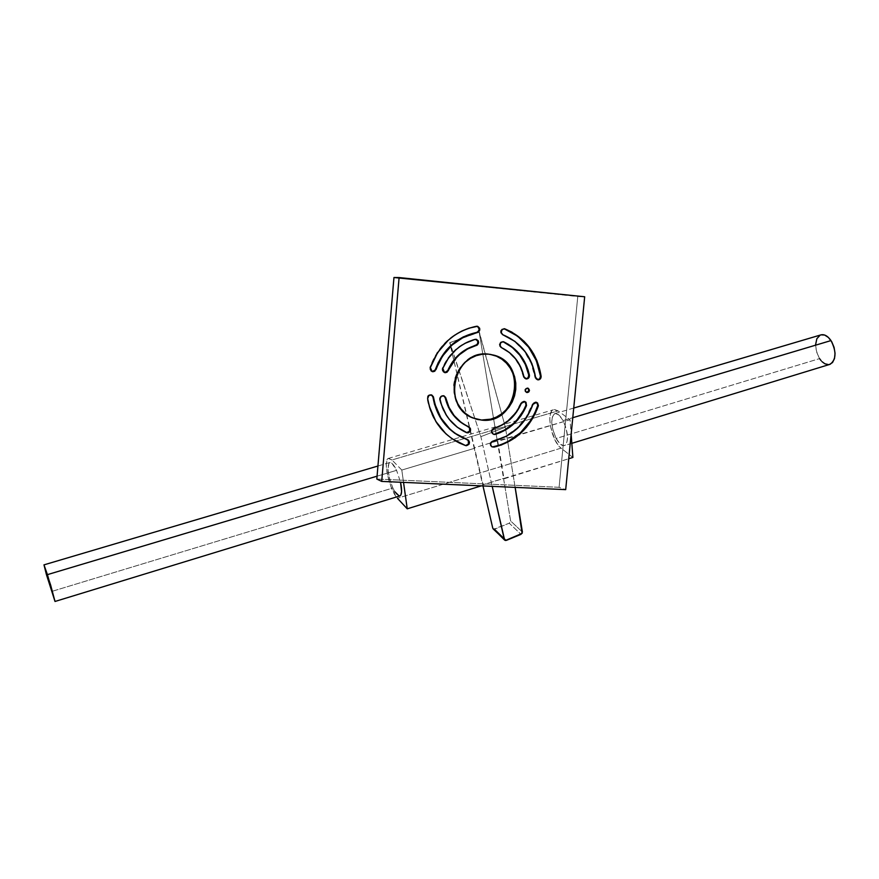 <?xml version="1.0" encoding="UTF-8"?>
<svg xmlns="http://www.w3.org/2000/svg" width="879" height="879" viewBox="0 0 879 879"><rect width="100%" height="100%" fill="white"/><g stroke="black" fill="none" stroke-linecap="round" stroke-linejoin="round"><path stroke-width="0.66" stroke-dasharray="4.39 3.3" d="M429.809 367.466L432.281 371.619L430.106 370.224L429.809 367.466C438.401 344.81 453.751 331.053 475.869 326.208L468.298 328.131L460.992 331.13L447.73 340.107L437.061 352.523L429.809 367.466M478.615 419.668L472.814 418.019L467.441 415.185L462.706 411.262L458.816 406.384L455.904 400.747L454.102 394.561L453.619 384.804L454.806 378.355L457.146 372.235L460.552 366.697L464.892 361.961L469.99 358.203L475.638 355.566L481.615 354.16L487.691 354.028C453.839 349.37 440.192 406.296 472.32 417.822L476.088 419.107M442.258 368.235L444.653 372.575L442.423 371.092L442.06 368.949L442.818 368.345L442.258 368.235C448.905 353.226 459.64 343.579 474.473 339.294L464.343 343.304L455.278 349.71L447.774 358.182L442.258 368.235M536.827 379.629L534.915 377.234C531.432 356.654 520.555 342.469 502.294 334.701L500.667 333.119L500.569 330.735L502.063 328.955L503.898 328.702C500.041 329.713 499.503 331.713 502.294 334.701L514.336 341.327L524.192 351.128L531.202 363.39L534.915 377.234L535.564 377.355L534.915 377.234L535.201 378.179L537.476 379.75M525.115 378.717L523.236 376.531C520.148 363.06 512.699 353.402 500.898 347.546L499.382 345.854L499.448 343.469L501.052 341.799L502.766 341.645C498.942 342.502 498.327 344.458 500.898 347.546L508.798 352.446L515.358 359.159L520.258 367.334L523.554 377.41L525.763 378.838M526.982 387.991L527.62 388.122L526.982 387.991C524.4 388.968 524.104 390.419 526.092 392.331L524.961 391.32L524.807 389.628L526.982 387.991M492.416 440.972C489.537 442.631 489.273 444.576 491.614 446.796L490.427 445.741L490.01 443.642L491.009 441.708L492.416 440.972C511.71 436.105 525.027 423.832 532.344 404.164L532.982 404.318L532.344 404.164L526.082 417.206L516.907 428.161L505.425 436.27L492.416 440.972M493.405 428.26C490.68 430.04 490.493 431.974 492.855 434.072L491.647 433.039L491.185 431.007L493.405 428.26C506.04 424.293 515.149 415.921 520.72 403.153L521.346 403.296L520.72 403.153L516.061 411.735L509.732 419.03L502.041 424.634L493.405 428.26M431.073 394.836C428.523 394.473 427.194 395.66 427.084 398.385L431.611 414.108L439.907 427.787L451.334 438.456L457.959 442.423L465.595 445.576L459.607 443.137M465.156 432.094C451.828 425.667 443.269 414.789 439.489 399.462L440.214 396.583L443.401 395.704C440.753 395.374 439.445 396.627 439.489 399.462L443.137 410.13L449.015 419.503L456.783 427.084L465.738 432.27M377.08 476.165L396.572 470.342C393.781 464.562 391.43 461.98 389.518 462.585C386.738 466.76 387.859 475.231 392.88 487.988L51.52 591.501L392.88 487.988L389.573 478.659L387.969 469.518L388.947 463.057L390.243 462.453L391.946 463.299L396.572 470.342L400.549 482.252L396.572 470.342L377.08 476.165M820.503 335.009C814.361 339.788 814.053 347.655 819.558 358.61L556.154 438.478C550.913 426.414 550.386 418.162 554.572 413.723C557.176 412.921 560.022 415.207 563.076 420.612L572.767 417.712L563.076 420.612L566.076 428.051L567.592 437.302L566.768 443.093L565.428 445.071L563.593 445.708L559.901 443.73L556.154 438.478L552.803 429.622L551.715 422.107L552.462 416.316L553.759 414.262L555.55 413.515L559.264 415.349L563.076 420.612C568.383 432.776 568.944 441.071 564.747 445.488C562.077 446.29 559.209 443.961 556.154 438.478L819.558 358.61C822.953 363.499 826.491 365.389 830.161 364.28M393.957 277.511L577.778 296.52L559.088 487.307L376.827 479.044L559.088 487.307L565.691 489.636L559.088 487.307L577.778 296.52L584.678 296.772L393.957 277.511M493.097 528.861L494.8 529.125L509.249 523.214L521.005 534.333L509.249 523.214L510.633 520.972L503.535 478.396L482.714 484.845L482.967 485.933L482.714 484.845L483.175 485.274L481.296 485.856L483.175 485.274L474.594 448.29L401.802 470.056L403.538 482.384L401.802 470.056L474.594 448.29L449.707 342.678L480.857 436.643L505.37 427.216L479.363 332.152L449.905 342.7L480.857 436.643L492.207 486.351L480.857 436.643L505.37 427.216L479.154 332.13L497.294 440.95L474.133 447.872L482.714 484.845L568.724 458.739L504.008 478.813L497.767 441.357L570.053 419.744L571.141 434.193L570.053 419.744L497.294 440.95L510.633 520.972L522.412 532.048L510.633 520.972L509.249 523.214L493.526 529.158M572.899 457.454L561.055 448.136L397.44 498.272L561.055 448.136L572.899 457.454M401.802 470.056L391.946 459.97L558.088 410.878L570.053 419.744L558.088 410.878L553.352 409.79C545.683 412.13 551.638 441.533 561.055 448.136L558.165 445.137L554.572 439.17L550.386 425.985L549.793 418.778L550.32 414.372L551.638 411.24L554.451 409.526L558.088 410.878L391.946 459.97L388.474 458.366L387.079 459.794L386.266 464.233L387.419 474.737L390.99 486.691L396.385 497.009C388.892 487.768 383.013 460.102 388.254 458.453L391.946 459.97L401.802 470.056M394.858 491.746L392.88 487.988C395.671 493.844 398.055 496.481 400.011 495.899M821.184 360.764L822.052 361.687M828.589 364.631L829.38 364.521M820.964 334.855L820.14 335.163M815.58 344.766L816.558 351.952L819.558 358.61M515.149 487.373L505.37 427.216L515.149 487.373M497.294 440.95L474.133 447.872L449.707 342.678L479.154 332.13L497.294 440.95M494.8 529.125L506.37 540.376L494.8 529.125M479.154 332.13L449.707 342.678L479.154 332.13M475.803 339.283L474.473 339.294L475.803 339.283M431.281 394.924L428.007 395.561L427.084 398.385C430.875 419.129 441.522 433.984 459.036 442.95M502.294 334.701L502.909 334.767L502.294 334.701M500.898 347.546L501.513 347.634L500.898 347.546M535.959 402.219L532.344 404.164L533.806 402.395L535.937 402.208M524.28 401.395L520.72 403.153L522.291 401.483L524.455 401.472M432.149 371.575L431.6 371.465M444.532 372.542L443.972 372.421M492.218 446.982L491.614 446.796M493.46 434.248L492.855 434.072M377.937 466.013L389.518 462.585M573.723 408.054L554.572 413.723M388.254 458.453L553.352 409.79M571.833 443.324L564.747 445.488M526.73 392.463L526.092 392.331M472.902 417.986L472.32 417.822"/><path stroke-width="1.32" d="M477.616 326.318L479.231 329.405L477.835 331.976L463.409 336.844L457.223 340.448L446.378 350.15L438.269 362.555L434.962 370.4L432.347 371.63L435.995 369.598L432.149 371.575L430.358 367.576L431.084 370.883L432.897 371.74L434.786 371.213L442.5 356.16L452.081 344.997L463.991 336.91L477.912 332.317L479.56 330.658L479.659 328.263L477.605 326.307L468.881 328.197L461.574 331.185L454.663 335.207L448.29 340.184L437.621 352.611L430.358 367.576C438.962 344.898 454.322 331.119 476.462 326.274L477.616 326.318C480.571 328.471 480.483 330.526 477.352 332.471L476.759 332.405C456.915 336.789 443.137 349.15 435.435 369.488L435.995 369.598C443.697 349.238 457.487 336.866 477.352 332.471L476.759 332.405C479.879 330.46 479.967 328.416 477.022 326.252L476.912 326.23M488.295 354.116L494.075 355.204C528.795 363.906 517.676 424.107 482.208 420.184L481.615 420.019C517.039 423.942 528.158 363.796 493.471 355.116L489.845 354.292L496.47 356.193L501.777 359.126L506.414 363.126L510.194 368.026L512.995 373.641L514.709 379.75L515.27 386.134L514.665 392.539L512.918 398.736L510.095 404.494L506.304 409.592L501.678 413.844L496.382 417.075L490.636 419.173L481.615 420.019L488.252 419.931L494.163 418.437L499.711 415.756L504.7 411.987L508.93 407.285L512.259 401.835L514.556 395.814L515.742 389.474L515.764 383.046L514.622 376.761L512.347 370.861L509.04 365.576L504.81 361.104L499.81 357.621L494.24 355.259L488.295 354.116L482.208 354.248L476.231 355.665L470.573 358.291L465.474 362.06L461.134 366.807L457.728 372.344L455.377 378.475L454.19 384.936L454.212 391.474L455.432 397.846L457.794 403.791L461.222 409.076L465.562 413.504L470.639 416.91L476.264 419.162L482.208 420.184L472.902 417.986C440.753 406.45 454.41 349.457 488.295 354.116M445.257 372.696L444.532 372.542L442.818 368.345L443.401 371.784L445.257 372.696L447.048 372.235L456.135 358.083L459.607 354.589L467.529 348.985L477.407 344.953L478.605 342.898L478.11 340.569L475.067 339.371L464.925 343.381L460.222 346.315L455.849 349.798L448.334 358.269L442.818 368.345C449.466 353.314 460.222 343.656 475.067 339.371L476.495 339.382C479.319 341.437 479.275 343.458 476.363 345.469L475.77 345.392C462.837 349.15 453.476 357.566 447.697 370.652L448.257 370.762C454.047 357.665 463.42 349.227 476.363 345.469L475.77 345.392C478.681 343.381 478.725 341.36 475.902 339.305L477.978 341.601L477.253 344.458L466.936 348.897L459.036 354.501L452.498 361.884L447.697 370.652L448.257 370.762L445.257 372.696M444.653 372.575L447.697 370.652L446.477 372.125L444.653 372.575M538.058 379.86L535.564 377.355L536.399 379.08L538.695 379.827L540.376 378.849L541.123 376.256L537.014 360.851L533.564 353.743L524.115 341.349L511.842 332.097L504.898 328.878L502.195 329.328L501.096 332.614L502.403 334.514L514.962 341.404L524.829 351.215L531.85 363.488L535.564 377.355C532.081 356.742 521.192 342.557 502.909 334.767C500.107 331.724 500.667 329.735 504.59 328.779L504.898 328.878C525.213 337.569 537.289 353.369 541.123 376.256L540.475 376.146C536.64 353.281 524.565 337.503 504.271 328.812L517.654 336.207L528.598 347.128L536.366 360.753L540.475 376.146L541.123 376.256C541.134 378.497 540.113 379.695 538.058 379.86L538.058 379.86M526.345 378.959L523.873 376.651L524.752 378.245L526.345 378.959L529.136 377.256L529.411 375.135L527.993 369.762L523.466 359.742L516.874 351.139L508.556 344.425L503.337 341.711L500.711 342.546L499.997 345.93L501.03 347.337L509.424 352.534L515.984 359.258L520.884 367.444L523.873 376.651C520.786 363.159 513.325 353.49 501.513 347.634C498.931 344.502 499.58 342.535 503.447 341.744L503.876 341.898C517.379 348.633 525.895 359.709 529.411 375.135L528.762 375.025C525.246 359.61 516.753 348.545 503.249 341.821L512.281 347.436L519.775 355.138L525.367 364.499L528.762 375.025L529.411 375.135C529.543 377.476 528.521 378.75 526.345 378.959L526.345 378.959M527.62 388.122L528.081 388.21C530.081 390.122 529.784 391.573 527.202 392.561L526.719 392.463C524.741 390.551 525.038 389.1 527.62 388.122L526.114 388.661L525.367 390.188L525.818 391.803L527.202 392.561L528.708 392.012L529.455 390.485L528.081 388.21M526.642 392.43C529.125 391.43 529.411 390.001 527.521 388.111L528.587 389.1L528.729 390.792L526.642 392.43M535.959 402.219L537.53 403.736L537.75 405.472L534.575 413.526L530.663 420.536L520.478 432.71L507.732 441.73L500.656 444.862L492.218 446.982C489.878 444.763 490.141 442.818 493.02 441.159L490.735 443.291L490.79 445.455L492.174 446.971L501.272 445.049L514.995 437.841L521.104 432.886L526.576 427.128L535.212 413.679L538.398 405.615L537.53 402.945L535.52 402.219L533.553 403.274L526.719 417.36L517.533 428.326L506.04 436.456L493.02 441.159C512.336 436.281 525.653 423.997 532.982 404.318L536.586 402.351L538.256 406.197C530.125 428.062 515.336 441.708 493.888 447.169L493.284 446.971C514.709 441.522 529.488 427.886 537.607 406.054L538.256 406.197L536.586 402.351M494.35 434.468L493.46 434.248C491.097 432.16 491.284 430.216 494.009 428.436L492.339 429.666L491.768 431.721L492.57 433.622L494.35 434.468L500.316 432.578L509.721 427.249L517.786 419.81L521.192 415.415L526.51 405.593L525.994 402.263L524.016 401.384L521.994 402.296L516.687 411.888L506.656 422.228L498.426 426.886L494.009 428.436C506.667 424.458 515.775 416.075 521.346 403.296L524.917 401.538L526.51 405.593C520.148 420.195 509.732 429.787 495.262 434.369L494.35 434.468M524.455 401.472L525.939 403.109L525.873 405.45L523.477 410.504L517.16 419.646L513.325 423.601L504.546 430.018L494.657 434.182C509.117 429.622 519.511 420.041 525.873 405.45L526.51 405.593L524.917 401.538M466.309 445.708L469.023 444.214L469.474 442.071L468.485 440.203L455.278 433.424L449.85 429.007L440.906 417.943L435.105 404.604L433.38 396.781L431.831 395.056L429.018 395.319L427.633 398.528L429.391 406.581L435.874 421.437L445.84 433.732L451.894 438.643L465.595 445.576L459.607 443.137C442.071 434.171 431.424 419.294 427.633 398.528C427.754 395.737 429.128 394.561 431.732 395.012L432.984 397.231C436.423 416.097 446.147 429.534 462.156 437.544L467.848 439.786C470.331 442.511 469.815 444.488 466.309 445.708L465.727 445.521L466.309 445.708M431.281 394.924L432.831 396.638L434.556 404.45L440.357 417.778L449.279 428.831L454.718 433.248L468.276 440.39L468.441 444.027L465.727 445.521C469.232 444.291 469.749 442.324 467.276 439.599L462.728 437.731C446.708 429.71 436.973 416.261 433.534 397.374L431.073 394.836M467.485 432.853L466.584 432.644L468.496 432.721L470.155 431.435L470.386 428.315L460.893 422.173L454.124 415.536L448.993 407.34L445.631 397.44L443.983 395.847L441.214 396.308L439.961 399L441.566 405.076L446.378 415.174L449.576 419.668L457.355 427.26L466.903 432.677C470.441 431.424 470.935 429.446 468.386 426.722L468.968 426.897C471.518 429.622 471.023 431.6 467.485 432.853M47.422 574.635L377.08 476.165L47.422 574.635L55.058 601.456L43.961 564.867L50.685 585.216L55.014 601.478L46.378 574.426L43.983 564.845L47.422 574.635M571.833 443.324L830.161 364.28C836.281 359.511 836.566 351.611 830.996 340.58L572.767 417.712L830.996 340.58C827.589 335.767 824.095 333.91 820.503 335.009L573.723 408.054M376.827 479.044L393.957 277.511L399.099 277.555L381.706 481.406L376.827 479.044L393.957 277.511L584.678 296.772L399.099 277.555L381.706 481.406L565.691 489.636L584.678 296.772L565.691 489.636L381.706 481.406L376.827 479.044M568.724 458.739L572.899 457.454L568.724 458.739M397.44 498.272L407.241 508.831L481.296 485.856L407.241 508.831L403.538 482.384L407.241 508.831L397.44 498.272M571.141 434.193L572.899 457.454L571.141 434.193M55.058 601.456L400.011 495.899C401.934 494.47 402.11 489.922 400.549 482.252L401.582 491.658L400.835 495.053L399.604 496.031M399.154 496.02L394.858 491.746M819.558 358.61L821.184 360.764M822.052 361.687L824.843 363.763L828.589 364.631M829.38 364.521L832.523 362.544L834.49 358.599L835.039 353.259L834.072 347.359L831.754 341.81L828.436 337.481L824.645 335.042L820.964 334.855M820.14 335.163L816.866 338.69L815.58 344.766M492.207 486.351L504.337 539.508L492.789 528.268L482.967 485.933L492.789 528.268L504.645 540.113L492.207 486.351M504.645 540.113L506.37 540.376L521.005 534.333L522.412 532.048L515.149 487.373L522.115 533.377L505.381 540.508L493.196 528.949M466.584 432.644L465.738 432.27C452.388 425.832 443.829 414.943 440.038 399.604C440.016 396.715 441.357 395.473 444.06 395.88L445.257 397.879C448.598 411.427 456.19 420.997 468.046 426.579L468.628 426.744C456.761 421.162 449.169 411.592 445.818 398.022L443.401 395.704L445.071 397.308L448.433 407.186L453.553 415.382L460.321 421.997L469.54 427.677L469.573 431.259L466.562 432.633M525.763 378.838C527.905 378.607 528.905 377.333 528.762 375.025L528.114 377.75L525.752 378.838M537.476 379.75C539.486 379.541 540.497 378.344 540.475 376.146L539.728 378.728L537.476 379.75M476.088 419.107L478.615 419.668M494.075 355.204L493.471 355.116M44.005 564.856L377.937 466.013M475.902 339.305L476.495 339.382M468.968 426.897L468.386 426.722M468.628 426.744L468.046 426.579M467.848 439.786L467.276 439.599M462.728 437.731L462.156 437.544M503.964 328.713L504.59 328.779M502.832 341.667L503.447 341.744M431.182 394.88L431.732 395.012M443.499 395.737L444.06 395.88"/></g></svg>

